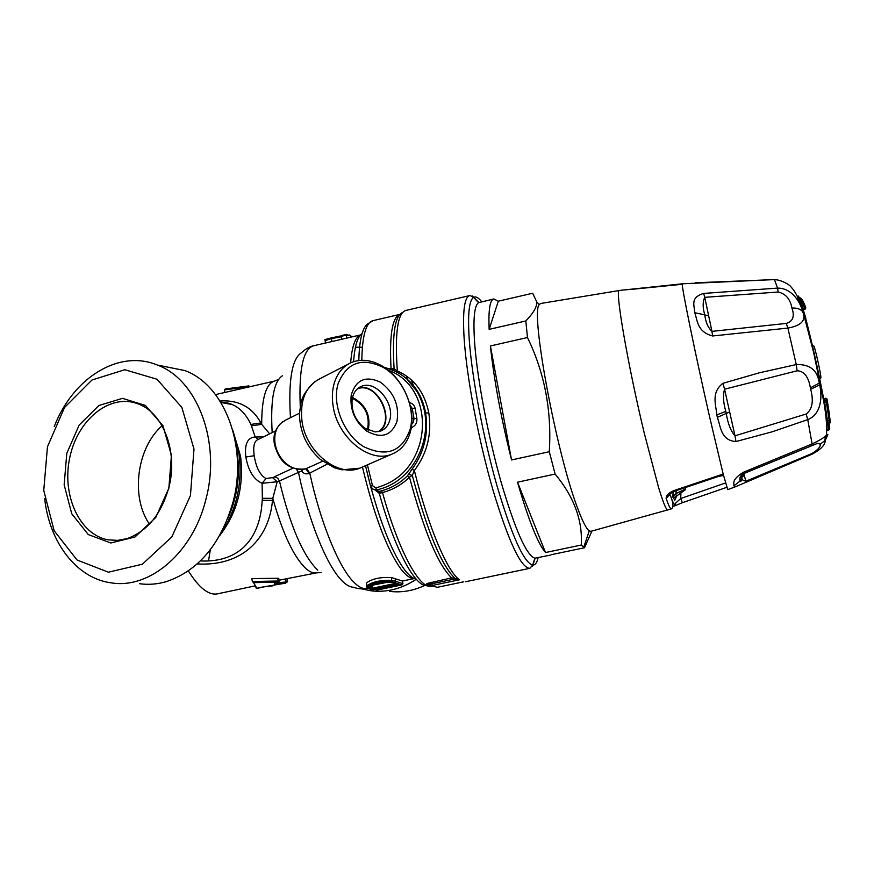 <?xml version="1.0" encoding="UTF-8"?>
<svg xmlns="http://www.w3.org/2000/svg" width="874" height="874" viewBox="0 0 874 874"><rect width="100%" height="100%" fill="white"/><g stroke="black" fill="none" stroke-linecap="round" stroke-linejoin="round"><path stroke-width="1.31" d="M149.432 524.16C130.423 496.814 136.803 447.794 162.072 425.769M127.32 538.537L117.64 540.383L108.07 539.837C79.436 534.68 61.573 495.034 69.767 457.605C77.436 420.044 109.261 393.639 136.901 403.471C162.87 411.588 178.493 451.563 168.78 487.736C161.22 514.229 147.4 531.163 127.32 538.537M389.673 420.427C388.132 425.704 385.15 429.232 380.714 431.035L375.219 431.92L364.993 428.326C355.248 420.667 350.987 410.856 352.2 398.894C353.424 392.688 356.472 388.526 361.323 386.417C375.602 379.666 395.223 403.438 389.673 420.427M358.296 388.132C377.601 381.621 396.348 420.744 379.141 431.527M377.972 431.756C396.807 421.989 376.913 380.485 357.39 388.897M352.32 398.26C365.157 405.088 370.215 415.598 367.473 429.789M368.238 430.172C371.002 415.467 365.758 404.553 352.506 397.43M168.868 488.216L171.424 455.31L162.957 425.693L145.39 405.427L122.491 398.358L98.893 405.503L79.119 425.135L66.795 453.344L64.152 484.841L71.744 513.748L88.285 534.56L110.79 542.994L134.924 537.029L155.758 517.484L168.868 488.216M47.458 446.745L64.512 407.535L91.912 380.037L124.807 369.724L156.981 379.229L181.868 407.437L193.995 449.094L190.434 495.58L171.85 536.876L142.364 564.2L108.431 572.208L77.032 560.005L54.144 530.736L43.755 490.456L47.458 446.745M830.289 422.503L829.218 422.175L829.688 423.464L827.809 423.901L827.536 421.049L829.207 420.689L826.356 401.887L827.219 401.21L827.066 399.145L829.557 415.423M825.799 398.5L827.001 398.97L830.027 419.662L829.688 423.464L830.278 422.317M829.623 416.155L829.568 415.554M801.021 302.142L802.059 305.026L804.714 304.917L805.806 307.888L805.227 306.239M800.322 297.914L801.873 299.553M54.232 426.621C72.935 377.874 118.919 348.945 157.418 365.07C197.371 379.556 221.22 442.211 205.969 499.087C193.209 552.281 149.935 589.284 111.391 582.882C76.792 578.479 49.49 542.656 44.683 498.781M389.52 591.359C401.472 592.834 413.249 590.846 424.83 585.427M827.536 421.049L824.663 402.248L826.356 401.887L826.028 400.445L827.219 401.21L829.983 420.055L829.207 422.044L830.256 422.24L830.027 419.662M829.262 423.158L829.699 428.861L828.913 429.91M805.467 317.568L804.692 314.716M805.817 318.671L805.194 316.552M805.817 318.551L805.675 317.59M802.059 305.026L802.507 306.326L804.047 305.987L801.272 299.432C801.567 298.307 802.714 300.132 804.714 304.917L804.899 305.223M803.61 309.56L803.414 308.992L804.954 308.642L804.047 305.987L804.899 305.31L805.817 307.976L805.063 309.232L803.577 309.472L805.041 309.232L805.806 307.888L805.041 309.145M799.557 298.078L801.458 298.471L799.524 298.001M799.874 298.864L801.491 298.58L801.84 299.531M799.918 298.984L800.945 299.509M685.096 487.79L685.369 489.101L676.094 493.526L685.642 489.101L676.694 496.028L675.689 494.269L676.323 490.598M685.347 487.714L685.445 489.637L677.099 495.744M139.709 583.745C148.558 584.935 157.495 584.214 166.508 581.581C198.737 570.482 220.936 543.89 233.096 501.807C248.052 446.177 224.323 384.822 184.753 370.543L162.772 366.14M361.978 588.934L371.035 590.802C386.756 592.67 401.832 588.825 416.275 579.254M812.536 346.18L813.694 345.918C814.546 344.869 821.997 378.661 820.773 378.016L819.615 378.267M827.809 423.901L829.459 423.606M824.368 398.806L824.466 400.784L826.028 400.445L825.864 398.489L824.302 398.828M824.663 402.248L824.466 400.784M828.355 423.835L828.902 429.932L829.699 428.861M676.148 494.072L673.024 496.465L674.826 497.426L676.716 496.017L674.673 500.365L673.024 496.465M673.166 491.8L672.751 497.12L675.678 493.744M803.414 308.992L802.507 306.326M802.114 305.627L803.293 308.62M806.134 414.025L807.762 419.618C821.822 414.09 822.292 395.736 819.626 384.8L819.255 383.107C817.594 370.281 809.925 364.097 796.269 364.567L797.099 370.794C804.08 371.024 808.505 376.716 810.373 387.859L810.69 389.323C813.836 401.166 812.317 409.393 806.134 414.025L734.99 435.82L724.568 389.203L797.099 370.794M743.774 473.566L817.638 443.315L811.782 445.642L812.088 443.926L807.762 419.618L772.223 431.789L735.995 441.545L734.99 435.82C730.708 430.882 727.802 423.42 726.261 413.413L729.648 411.894M817.638 443.315L820.162 444.167C820.839 446.614 818.108 449.728 811.957 453.508L812.328 454.098C820.959 449.356 825.264 444.8 825.22 440.452L827.886 434.586L826.509 434.99C824.827 437.197 820.031 440.179 812.088 443.926L743.14 472.386C730.238 480.547 734.706 484.251 733.854 485.9L735.482 486.752L727.856 489.582M811.782 445.642L743.73 473.577C741.119 475.434 740.365 476.996 741.436 478.264L740.092 480.962L733.854 485.9M744.309 475.27L741.982 477.182L743.796 473.599L745.861 481.246L742.048 479.728L741.436 478.264L741.982 477.182L742.048 479.728L740.595 481.541L740.092 480.962C739.196 477.914 740.409 475.445 743.719 473.577L743.14 472.386M745.904 482.033L745.861 481.246L811.957 453.508M786.229 323.424L787.889 328.089C801.578 325.641 806.484 320.124 802.605 311.537C800.879 303.606 792.576 287.961 777.587 288.103L778.155 292.025C785.66 293.719 790.26 299.083 791.942 308.096C794.827 316.344 792.926 321.446 786.229 323.424L711.939 331.377L704.75 297.324L778.155 292.025M695.682 282.772L774.451 279.593L777.587 288.103L703.657 293.424L704.75 297.324C702.609 301.901 702.63 307.768 704.805 314.902L708.661 315.809M735.995 441.545C720.602 440.474 720.821 426.512 717.346 417.357L716.822 414.91C716.276 405.907 710.562 392.546 722.962 383.315L759.473 372.761L796.269 364.567L787.889 328.089L712.627 335.977L711.939 331.377C707.973 327.575 705.602 322.091 704.805 314.902L694.699 312.684C694.59 305.441 689.739 297.619 703.657 293.424M722.962 383.315L724.568 389.203C722.82 395.114 723.235 402.499 725.813 411.392L726.261 413.413L717.346 417.357M718.767 476.417L723.519 475.412M680.933 492.98L680.693 498.53L675.362 503.358C674.815 506.221 673.002 503.173 669.91 494.203L669.877 494.072M712.627 335.977C696.589 331.891 697.408 319.13 694.699 312.684M682.463 283.788L623.938 289.971M669.91 494.203L669.342 495.176C669.702 493.821 671.8 492.368 675.613 490.827L675.362 490.096L723.159 474.025L727.747 489.626M671.516 508.81L671.254 508.919C673.843 507.576 673.395 502.692 669.899 494.269L666.152 498.508C666.174 495.099 669.244 492.291 675.362 490.096M725.529 482.972L680.693 498.53L682.375 502.703L674.761 505.871L675.438 503.195M674.728 505.773L673.035 506.778M623.184 290.004L633.552 289.185M285.569 583.155L286.126 581.986L287.513 581.723L285.569 583.155L274.917 584.051L274.72 583.351L277.976 582.15L253.569 582.652L256.88 588.322L261.271 587.252M285.547 583.155L261.075 587.306M371.712 585.329L388.449 582.084M250.095 386.679L248.806 385.915L225.263 388.963L224.432 389.859L224.815 392.47M256.88 588.322L255.853 587.82L257.852 588.18M277.976 582.15L278.161 581.002L252.313 581.494L253.569 582.652M279.167 581.134L278.161 581.002L277.757 578.293L251.876 578.577L252.313 581.494M278.151 582.313L279.156 581.046L278.773 578.512M393.071 582.423L396.676 584.302L372.007 589.458L372.095 585.514M394.972 583.504L372.532 588.202L369.822 586.629L369.068 587.11C374.094 583.297 381.796 581.691 392.186 582.27L394.01 582.783M590.911 531.326L589.24 530.9C586.399 528.923 582.543 521.407 577.692 508.362C556.367 453.191 530.048 311.155 539.313 304.611L540.536 303.518L619.284 290.518C614.783 289.021 627.772 364.862 644.324 433.395L658.439 486.993C663.082 502.31 666.174 509.99 667.714 510.034L667.922 509.968M200.43 560.944C241.082 562.79 260.397 536.855 262.2 500.278L262.364 498.311L272.786 498.344L272.502 500.365C268.984 539.389 241.748 566.549 197.229 563.927M275.671 430.871L258.005 439.556C254.192 441.064 252.925 446.461 254.203 455.747C256.093 467.568 260.037 475.172 266.024 478.548L272.524 477.608L277.189 481.782L272.786 498.344C282.881 534.101 294.057 557.634 306.293 568.93C310.161 572.186 313.668 573.486 316.803 572.809L279.035 580.227M277.757 578.293L278.762 578.402M220.925 402.499L232.091 404.509C229.851 403.275 226.049 402.488 220.707 402.149L232.091 404.509C239.858 407.797 246.129 414.44 250.936 424.425L255.208 437.033C247.55 437.415 244.414 444.079 245.823 457.004C248.358 470.868 253.777 479.618 262.102 483.278L262.364 498.311M369.964 586.498L369.199 587.984L369.068 587.11M396.676 584.302L393.792 582.805M389.509 586.399L388.755 587.557L385.838 587.164L397.506 584.717M400.598 585.132L388.755 587.557M389.924 586.312L389.312 587.492M251.592 425.802L261.676 424.349L260.889 422.95C252.302 407.164 238.657 399.833 219.953 400.947M591.906 531.086L584.498 547.758L581.254 545.048C582.772 520.576 574.065 496.913 555.11 474.069L549.287 451.727C551.855 410.791 544.589 372.728 527.47 337.517L525.831 320.955C533.457 313.067 537.095 306.719 536.756 301.901L532.648 293.249L498.311 301.191L489.145 329.367C488.337 310.15 489.888 300.022 493.788 298.974L498.311 301.191M551.254 554.706L584.498 547.758M545.507 552.532C537.892 543.661 528.552 520.216 517.517 482.186L545.507 552.532L581.254 545.048M517.517 482.186L555.11 474.069M511.541 459.942C501.01 417.706 493.963 379.709 490.412 345.962L511.541 459.942L549.287 451.727M490.412 345.962L527.47 337.517M525.831 320.955L489.145 329.367M272.524 477.608L275.081 476.898L277.724 478.209L279.44 480.962L277.189 481.782L262.102 483.278L266.024 478.548M414.265 578.544L402.422 581.024L391.628 577.605C380.616 576.938 372.258 578.686 366.567 582.871L366.752 587.12L368.052 588.06L368.074 586.52C373.417 582.685 381.25 581.046 391.574 581.592L401.712 584.946L402.87 583.756M387.116 587.754L376.508 590.223L375.394 589.36M393.092 586.749L386.964 588.027M215.517 394.6L274.512 381.086C266.035 383.588 261.752 398.009 261.676 424.349L269.662 433.832M263.489 436.869L255.208 437.033L258.322 439.404M350.605 336.108L352.55 336.763M325.467 343.034L325.073 340.642L331.148 338.653L331.213 337.932L340.609 336.108M550.303 555.132L534.921 558.191C526.563 555.569 515.299 530.256 501.13 482.24C488.096 436.279 477.291 379.13 474.648 343.056C473.02 318.999 474.32 305.539 478.559 302.677L493.788 298.974M296.417 469.218L298.46 472.386L279.44 480.962C290.212 525.995 302.972 555.733 317.732 570.154M274.163 476.898L292.91 468.224M302.863 469.414L301.967 471.501L301.148 469.578M301.967 471.501C303.781 473.763 306.162 474.396 309.101 473.38L309.767 473.096C320.201 521.363 337.998 565.26 352.539 580.849C357.99 586.804 362.808 589.338 366.993 588.453L367.004 588.453C366.894 588.541 361.519 590.005 353.315 587.23C349.6 587.077 345.481 584.564 340.958 579.681C326.275 564.233 308.435 520.139 298.46 472.386L301.552 470.988L302.098 469.513M391.312 587.12L377.218 590.07M378.311 588.748L378.77 589.742M385.445 587.503L386.177 588.169M368.052 588.06L372.138 590.026L384.713 587.394M372.138 590.026L371.494 589.819M368.074 586.52L367.014 585.678C372.75 581.691 381.108 579.932 392.098 580.412L395.594 581.286L394.775 582.455M374.946 489.921L379.272 493.329L382.484 492.575C392.874 489.779 401.865 484.655 409.469 477.204L412.299 475.423L414.363 470.518C428.249 526.891 447.237 571.476 459.462 579.79L432.488 585.416L431.756 583.788L428.784 584.269L426.916 583.504L426.676 584.083L437.197 587.328L463.744 581.789M454.043 579.517L455.146 578.512L451.639 577.878C438.267 565.216 424.207 531.665 409.469 477.204L407.371 475.838L408.551 474.32L412.299 475.423C427.299 531.326 441.578 565.686 455.146 578.512L459.462 579.79L452.339 579.495L451.639 577.878L426.916 583.504M361.486 347.207L355.412 347.262M350.703 336.719L352.277 336.829M349.174 334.961L350.376 335.419L350.78 337.178M340.696 336.097L345.427 334.633L346.268 335.146L346.792 338.096L341.832 339.243L341.384 336.282L346.268 335.146M325.03 340.39C327.389 339.014 320.124 340.794 331.213 337.932L331.454 338.577L341.428 336.818M366.567 582.871L366.326 584.422M433.154 585.842L431.374 585.984L426.676 584.083M388.635 368.631L394.098 368.806L397.331 370.98C414.079 378.333 424.567 392.306 428.817 412.91L425.616 412.954C428.686 433.832 424.141 452.601 412.004 469.283L408.551 474.32M412.004 469.283L414.363 470.518C427.124 453.453 431.942 434.247 428.817 412.91M341.832 339.243L328.646 342.291M360.58 334.906L346.792 338.096M312.641 465.744L305.725 468.759L309.101 473.38M299.487 413.216L285.765 420.023L280.401 423.65C275.78 428.621 273.999 435.241 275.07 443.489C276.501 451.76 280.325 458.555 286.552 463.876C292.921 468.868 299.312 470.485 305.725 468.759L304.141 469.152M306.501 468.453L309.767 473.096L327.04 464.225M322.582 461.232L312.695 465.711M431.581 586.257L426.72 585.667C414.986 586.716 394.731 549.178 379.272 493.329L377.787 491.701L381.534 490.795L382.484 492.575C398.697 551.45 419.99 589.928 431.581 586.257L432.597 586.05M381.02 493.067L376.683 489.855L372.728 489.079L370.445 485.813M376.552 491.254L377.787 491.701M407.371 475.838C400.117 483.114 391.497 488.096 381.534 490.795M361.825 360.285C362.251 335.714 365.966 322.506 372.979 320.649L399.8 314.411C392.186 317.273 389.28 335.54 391.082 369.232L390.951 369.44M425.616 412.954L425.365 411.599C422.426 397.594 416.188 386.658 406.639 378.781M465.623 581.713L529.895 568.319C521.101 568.231 508.854 542.361 493.165 490.696C478.733 441.086 466.771 378.027 464.149 338.762C462.499 311.505 464.356 297.116 469.731 295.587L405.787 310.456C397.572 313.034 394.753 333.202 397.331 370.98L396.446 371.832M402.477 312.542C394.895 315.623 392.098 334.381 394.098 368.806L393.082 370.281M392.36 369.986C409.261 377.12 419.946 390.733 424.425 410.802L424.677 412.157C430.816 445.347 409.982 483.158 376.683 489.855L375.765 487.9L372.477 485.649L370.401 485.66L366.053 467.874L368.631 478.657M388.023 370.073C396.086 372.925 402.98 377.634 408.671 384.199C415.205 391.847 419.465 401.177 421.454 412.2C423.311 423.311 422.579 434.4 419.247 445.467C412.015 467.852 397.528 481.989 375.765 487.9M411.873 418.362L416.887 418.504C417.248 422.95 415.368 426.02 411.239 427.714M409.393 402.63C412.528 403.296 414.451 405.219 415.139 408.387L412.266 408.486L414.047 418.788L413.074 422.798L411.687 424.098M416.887 418.504L415.139 408.387M410.747 408.18L412.266 408.486L410.103 405.252M334.316 382.91C332.218 389.968 331.814 397.659 333.114 405.973C337.375 437.546 369.669 463.624 391.508 454.305C401.21 450.438 407.557 442.714 410.551 431.101C416.406 408.803 403.045 378.027 382.331 366.13C371.581 359.902 361.333 358.668 351.588 362.448C343.274 366.064 337.517 372.881 334.316 382.91M338.183 383.468C347.054 362.295 362.164 356.996 383.511 367.561C403.111 378.803 415.773 407.961 410.223 429.047C402.237 451.661 386.778 457.561 363.857 446.756C343.919 434.804 331.617 404.443 338.183 383.468M396.96 421.487C391.432 435.776 381.403 438.999 366.883 431.177C354.953 421.792 349.731 409.775 351.217 395.124C355.882 379.753 365.551 375.416 380.234 382.113C393.977 392.175 399.549 405.296 396.96 421.487M827.678 422.503L829.218 422.175L827.667 422.371M826.99 398.948L825.81 398.271M803.567 310.652L803.381 309.997M828.049 429.254L829.699 428.905L829.284 423.639M798.104 300.918C796.378 284.749 804.462 310.488 814.207 353.457C823.974 396.348 830.529 435.186 827.252 429.396M819.626 384.8L810.69 389.323M819.255 383.107L810.373 387.859M820.162 444.167L825.22 440.452C824.608 439.961 825.034 438.136 826.52 434.99C827.044 424.895 825.952 412.889 823.242 398.981L813.607 352.32L802.616 310.15C797.667 293.839 792.379 288.344 790.347 286.213C790.282 285.569 782.197 279.92 774.451 279.593L682.343 283.799M802.605 311.537C800.223 308.915 796.673 307.768 791.942 308.096M716.822 414.91L725.813 411.392M227.666 518.752C237.116 497.885 240.328 476.101 237.28 453.42L236.472 448.646M682.288 284.323C681.818 288.092 695.748 356.089 709.59 416.811L723.159 474.025M590.802 531.348L671.254 508.919C670.282 508.941 668.588 505.467 666.152 498.508M619.535 290.485L623.228 290.004M210.317 549.768L208.558 560.704M257.677 588.224L264.319 586.793M274.72 583.351L274.381 584.029M274.917 584.051L275.55 583.133M276.348 582.892L286.126 581.986L285.743 579.396M219.614 535.707C237.138 513.005 244.119 486.534 240.569 456.283L232.855 430.456M249.21 386.887L224.432 389.859M262.2 500.278L272.502 500.365M188.369 570.93C198.966 587.863 208.657 595.5 217.462 593.85L254.574 585.995M372.007 589.458L369.199 587.984M397.681 584.684L400.511 585.099M250.936 424.425L260.889 422.95M316.803 572.809L321.097 572.601M254.203 455.747L245.834 457.004M384.899 587.361L387.532 587.765M391.628 577.605L391.574 581.592M402.422 581.013L402.859 583.679L395.594 581.286L395.146 578.588M429.473 585.056L433.559 586.607M431.046 582.182L431.756 583.788L452.339 579.495M272.185 432.586C270.35 400.347 273.748 381.414 282.378 375.798M290.463 417.685C288.256 380.223 291.96 358.558 301.574 352.681C307.845 346.705 313.34 345.765 313.471 345.809L313.569 345.787M350.54 335.769L346.355 335.419M331.628 341.603L331.454 338.577L331.934 341.537M538.133 557.678C536.975 562.747 535.15 565.205 532.659 565.063C523.821 562.572 511.924 536.133 496.978 485.747C483.213 437.47 471.884 377.306 469.24 339.505C467.612 314.301 469.065 300.263 473.61 297.389C475.817 296.177 478.515 297.63 481.716 301.77M362.459 467.044C374.116 515.562 386.964 549.593 400.991 569.116C405.984 575.595 410.376 578.73 414.156 578.501M370.642 486.414C381.567 526.006 392.874 553.788 404.553 569.739C408.857 575.387 412.736 578.512 416.155 579.123M365.518 465.678L366.009 467.852M535.161 558.213L532.397 566.461M478.559 302.677L473.61 297.389L470.146 295.51M472.539 296.046L478.799 302.535M353.609 361.694C354.636 346.224 357.455 336.851 362.054 333.584M350.671 362.841C351.916 346.421 355.194 337.135 360.503 334.993M358.821 360.514C359.367 338.653 362.71 326.221 368.828 323.238L373.078 320.627M406.257 375.896L407.666 379.709M411.457 380.015L413.642 386.297M300.241 406.06C298.821 369.068 303.223 348.977 313.471 345.809L329.662 342.062M367.43 464.837L372.477 485.649M362.841 466.847L359.793 468.18C337.954 477.499 306.009 452.164 301.989 421.202C299.684 399.953 305.922 385.653 320.703 378.3L347.841 364.371M108.07 539.837L117.302 540.405M361.323 386.417L359.585 387.269M803.282 309.625L803.621 310.827M804.714 314.793L805.489 316.705M157.418 365.07L184.753 370.543M824.28 398.599L825.788 398.271M672.98 496.541L673.209 491.778M800.18 299.684L801.272 299.432M827.252 430.281L828.902 429.932M743.719 473.577L817.638 443.304M723.497 475.358L719.171 476.275M812.317 454.109L735.482 486.752M675.613 490.827L723.355 474.801M682.375 502.703L726.807 487.31M633.574 289.163L682.288 284.29M233.598 433.296L238.984 453.988C242.721 483.388 236.636 509.968 220.718 533.719M272.961 585.82L264.418 586.793M274.512 583.428L278.293 582.303M250.128 386.669L248.806 385.915L225.263 388.963M287.513 581.723L287.12 579.101M369.582 586.924L377.011 583.395C384.352 582.062 389.301 581.691 391.858 582.292M391.989 582.313L392.95 582.401M386.002 587.131L397.594 584.706M398.052 585.711L393.573 586.651M539.313 304.611L536.756 301.901M589.24 530.9L583.701 547.408M398.468 585.624L401.712 584.946M372.04 590.059L384.8 587.383M367.812 588.071L371.111 589.677M402.466 581.002L402.903 583.679L402.084 584.87M463.471 581.855L437.197 587.328M278.577 379.436L274.512 381.086M352.998 336.654L350.594 336.075M345.58 334.622L350.376 335.419M342.313 335.365L345.438 334.633M331.508 337.867C346.454 334.644 338.238 336.577 341.384 336.282M534.921 558.191L532.659 565.063L529.895 568.319M366.315 584.4L366.61 586.214M366.993 588.453L368.063 588.224M305.212 468.923C289.436 470.431 279.177 462.237 274.447 444.331M274.392 443.981C272.808 435.23 275.572 427.801 282.684 421.705M384.484 367.484C405.58 372.958 418.897 387.401 424.425 410.802L425.365 411.599L423.158 403.209L419.269 394.196L406.683 378.77M366.042 467.83L365.551 465.667M391.508 454.305L359.793 468.18L341.92 469.819L334.294 467.743L320.321 459.429C313.93 453.77 308.795 446.975 304.917 439.021C301.399 430.926 299.574 422.655 299.465 414.232C301.049 402.16 299.957 396.053 315.033 381.512M383.511 367.561L382.331 366.13M410.223 429.047L410.551 431.101M364.993 428.326L366.883 431.177M352.2 398.894L351.217 395.124"/></g></svg>
